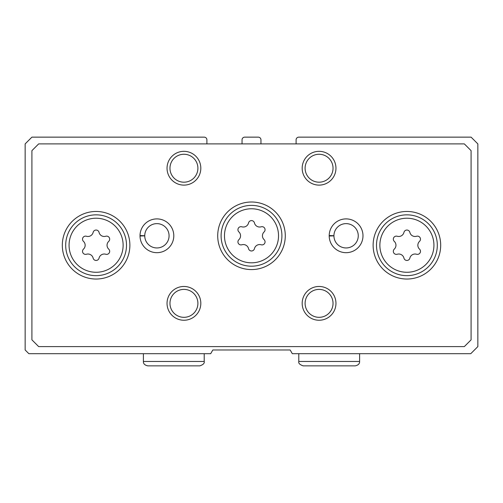 <?xml version="1.0" encoding="UTF-8"?>
<svg xmlns="http://www.w3.org/2000/svg" width="503" height="503" viewBox="0 0 503 503"><rect width="100%" height="100%" fill="white"/><g stroke="black" fill="none" stroke-linecap="round" stroke-linejoin="round"><path stroke-width="0.75" d="M206.903 143.902L206.903 139.847A2.704 2.704 0 0 0 204.205 137.143L31.909 137.143L25.15 143.902L25.15 349.981L28.866 353.697L210.688 353.697L212.832 349.981L290.168 349.981L292.312 353.697L470.758 353.697L477.85 346.598L477.85 143.902L471.091 137.143L298.795 137.143A2.704 2.704 0 0 0 296.097 139.847L296.097 143.902M260.956 143.902L260.956 139.847A2.704 2.704 0 0 0 258.259 137.143L244.741 137.143A2.704 2.704 0 0 0 242.044 139.847L242.044 143.902M394.289 249.117A3.037 3.037 0 0 0 397.251 254.241A5.319 5.319 0 0 1 403.947 258.108A3.037 3.037 0 0 0 409.863 258.108A5.319 5.319 0 0 1 416.559 254.241A3.037 3.037 0 0 0 419.515 249.117A5.319 5.319 0 0 1 419.515 241.383A3.037 3.037 0 0 0 416.559 236.259A5.319 5.319 0 0 1 409.863 232.392A3.037 3.037 0 0 0 403.947 232.392A5.319 5.319 0 0 1 397.251 236.259A3.037 3.037 0 0 0 394.289 241.383A5.319 5.319 0 0 1 394.289 249.117M83.485 249.117A3.037 3.037 0 0 0 86.441 254.241A5.319 5.319 0 0 1 93.137 258.108A3.037 3.037 0 0 0 99.053 258.108A5.319 5.319 0 0 1 105.749 254.241A3.037 3.037 0 0 0 108.711 249.117A5.319 5.319 0 0 1 108.711 241.383A3.037 3.037 0 0 0 105.749 236.259A5.319 5.319 0 0 1 99.053 232.392A3.037 3.037 0 0 0 93.137 232.392A5.319 5.319 0 0 1 86.441 236.259A3.037 3.037 0 0 0 83.485 241.383A5.319 5.319 0 0 1 83.485 249.117M238.887 239.661A3.037 3.037 0 0 0 241.842 244.779A5.319 5.319 0 0 1 248.545 248.645A3.037 3.037 0 0 0 254.455 248.645A5.319 5.319 0 0 1 261.158 244.779A3.037 3.037 0 0 0 264.113 239.661A5.319 5.319 0 0 1 264.113 231.921A3.037 3.037 0 0 0 261.158 226.803A5.319 5.319 0 0 1 254.455 222.936A3.037 3.037 0 0 0 248.545 222.936A5.319 5.319 0 0 1 241.842 226.803A3.037 3.037 0 0 0 238.887 231.921A5.319 5.319 0 0 1 238.887 239.661M31.909 150.655L31.909 339.846L38.662 346.598L464.338 346.598L471.091 339.846L471.091 150.655L464.338 143.902L38.662 143.902L31.909 150.655M129.881 245.25A33.783 33.783 0 0 0 79.204 215.994A33.783 33.783 0 0 0 79.204 274.506A33.783 33.783 0 0 0 129.881 245.25M440.691 245.25A33.783 33.783 0 0 0 390.014 215.994A33.783 33.783 0 0 0 390.014 274.506A33.783 33.783 0 0 0 440.691 245.25M285.283 235.788A33.783 33.783 0 0 0 234.605 206.532A33.783 33.783 0 0 0 234.605 265.05A33.783 33.783 0 0 0 285.283 235.788M140.016 235.555A16.895 16.895 0 0 0 140.016 236.02L144.745 235.857A12.16 12.16 0 0 0 163.003 246.313A12.16 12.16 0 0 0 163.003 225.269A12.16 12.16 0 0 0 144.745 235.725L140.016 235.555A16.895 16.895 0 0 1 165.418 221.201A16.895 16.895 0 0 1 165.418 250.381A16.895 16.895 0 0 1 140.016 236.02A16.895 16.895 0 0 0 165.418 250.381A16.895 16.895 0 0 0 165.418 221.201A16.895 16.895 0 0 0 140.016 235.555M329.201 235.555A16.895 16.895 0 0 0 329.201 236.02L333.929 235.857A12.16 12.16 0 0 0 352.194 246.313A12.16 12.16 0 0 0 352.194 225.269A12.16 12.16 0 0 0 333.929 235.725L329.201 235.555A16.895 16.895 0 0 1 354.609 221.201A16.895 16.895 0 0 1 354.609 250.381A16.895 16.895 0 0 1 329.201 236.02A16.895 16.895 0 0 0 354.609 250.381A16.895 16.895 0 0 0 354.609 221.201A16.895 16.895 0 0 0 329.201 235.555M200.823 303.359A16.895 16.895 0 0 0 175.484 288.728A16.895 16.895 0 0 0 175.484 317.984A16.895 16.895 0 0 0 200.823 303.359M335.96 303.359A16.895 16.895 0 0 0 310.621 288.728A16.895 16.895 0 0 0 310.621 317.984A16.895 16.895 0 0 0 335.96 303.359M200.823 168.222A16.895 16.895 0 0 0 175.484 153.597A16.895 16.895 0 0 0 175.484 182.853A16.895 16.895 0 0 0 200.823 168.222M335.96 168.222A16.895 16.895 0 0 0 310.621 153.597A16.895 16.895 0 0 0 310.621 182.853A16.895 16.895 0 0 0 335.96 168.222M333.036 168.222A13.965 13.965 0 0 0 312.086 156.131A13.965 13.965 0 0 0 312.086 180.319A13.965 13.965 0 0 0 333.036 168.222M197.899 168.222A13.965 13.965 0 0 0 176.949 156.131A13.965 13.965 0 0 0 176.949 180.319A13.965 13.965 0 0 0 197.899 168.222M333.036 303.359A13.965 13.965 0 0 0 312.086 291.262A13.965 13.965 0 0 0 312.086 315.45A13.965 13.965 0 0 0 333.036 303.359M197.899 303.359A13.965 13.965 0 0 0 176.949 291.262A13.965 13.965 0 0 0 176.949 315.45A13.965 13.965 0 0 0 197.899 303.359M281.906 235.788A30.406 30.406 0 0 0 236.297 209.462A30.406 30.406 0 0 0 236.297 262.12A30.406 30.406 0 0 0 281.906 235.788M437.308 245.25A30.406 30.406 0 0 0 391.705 218.918A30.406 30.406 0 0 0 391.705 271.582A30.406 30.406 0 0 0 437.308 245.25M126.498 245.25A30.406 30.406 0 0 0 80.895 218.918A30.406 30.406 0 0 0 80.895 271.582A30.406 30.406 0 0 0 126.498 245.25M333.929 235.725A12.16 12.16 0 0 1 352.194 225.269A12.16 12.16 0 0 1 352.194 246.313A12.16 12.16 0 0 1 333.929 235.857L329.201 236.02M144.745 235.725A12.16 12.16 0 0 1 163.003 225.269A12.16 12.16 0 0 1 163.003 246.313A12.16 12.16 0 0 1 144.745 235.857L140.016 236.02M433.932 245.25A27.03 27.03 0 0 0 393.39 221.842A27.03 27.03 0 0 0 393.39 268.659A27.03 27.03 0 0 0 433.932 245.25M123.122 245.25A27.03 27.03 0 0 0 82.58 221.842A27.03 27.03 0 0 0 82.58 268.659A27.03 27.03 0 0 0 123.122 245.25M278.53 235.788A27.03 27.03 0 0 0 237.988 212.385A27.03 27.03 0 0 0 237.988 259.196A27.03 27.03 0 0 0 278.53 235.788M359.607 361.468L298.795 361.468C298.31 363.229 299.775 364.694 303.19 365.857L355.219 365.857C358.255 365.191 359.72 363.726 359.607 361.468L359.607 353.697M204.205 361.468L143.393 361.468C143.28 363.726 144.745 365.191 147.781 365.857L199.81 365.857C203.225 364.694 204.69 363.229 204.205 361.468L204.205 353.697M298.795 353.697L298.795 361.468M328.981 365.857L303.19 365.857M143.393 353.697L143.393 361.468M173.579 365.857L147.781 365.857"/></g></svg>
